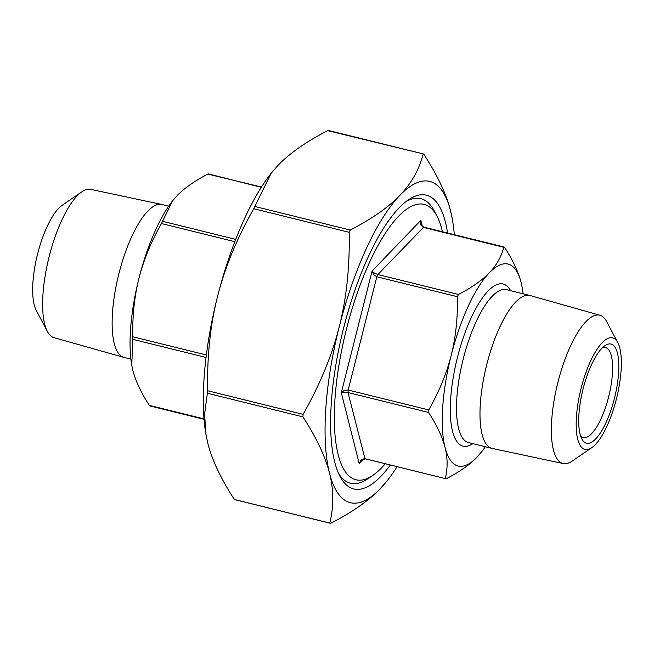 <?xml version="1.0" encoding="UTF-8"?>
<svg xmlns="http://www.w3.org/2000/svg" width="654" height="654" viewBox="0 0 654 654"><rect width="100%" height="100%" fill="white"/><g stroke="black" fill="none" stroke-linecap="round" stroke-linejoin="round"><path stroke-width="0.98" d="M616.387 399.014A57.47 18.402 103.9 0 0 617.785 342.631A57.47 18.402 103.9 0 0 581.136 388.272A57.47 18.402 103.9 0 0 591.821 447.647A57.47 18.402 103.9 0 0 616.387 399.014M617.785 342.631L606.65 321.539A76.387 24.46 103.9 0 0 599.947 315.261A76.387 24.46 103.9 0 0 557.944 382.206A76.387 24.46 103.9 0 0 563.29 463.555A76.387 24.46 103.9 0 0 572.144 461.119L591.821 447.647M599.947 315.261L530.092 295.526A78.774 25.228 103.9 0 0 529.838 295.453A78.774 25.228 103.9 0 0 486.764 364.572A78.774 25.228 103.9 0 0 492.021 448.407A78.774 25.228 103.9 0 0 492.282 448.464L563.29 463.555M168.691 206.173L161.979 204.514A78.774 25.228 103.9 0 0 161.718 204.457L90.71 189.366A76.387 24.46 103.9 0 0 81.856 191.81L62.179 205.274A57.47 18.402 103.9 0 0 37.613 253.907A57.47 18.402 103.9 0 0 36.215 310.298L47.35 331.382A76.387 24.46 103.9 0 0 54.053 337.668L123.908 357.403A78.774 25.228 103.9 0 0 124.162 357.468L130.882 359.128M81.856 191.81A76.387 24.46 103.9 0 0 49.205 256.442A76.387 24.46 103.9 0 0 47.35 331.382M161.718 204.457A78.774 25.228 103.9 0 0 118.914 273.634A78.774 25.228 103.9 0 0 123.908 357.403M390.119 465.321A151.295 48.445 -76.1 0 1 339.982 476.349A151.295 48.445 -76.1 0 1 343.644 327.907A151.295 48.445 -76.1 0 1 408.325 199.887A151.295 48.445 -76.1 0 1 447.549 233.012M442.439 231.745A141.844 45.42 103.9 0 0 436.986 216.139A141.844 45.42 103.9 0 0 346.546 328.79A141.844 45.42 103.9 0 0 372.911 475.327L367.998 478.695A146.57 46.933 -76.1 0 1 338.625 473.561M372.911 475.327A141.844 45.42 103.9 0 0 385.01 464.054M602.359 347.814A46.336 14.838 -76.1 0 1 605.53 347.593A46.336 14.838 -76.1 0 1 608.621 396.904A46.336 14.838 -76.1 0 1 583.294 437.551A46.336 14.838 -76.1 0 1 580.589 435.875M583.098 388.877A51.061 16.35 103.9 0 0 581.864 438.973A51.061 16.35 103.9 0 0 614.425 398.417A51.061 16.35 103.9 0 0 604.934 345.664A51.061 16.35 103.9 0 0 583.098 388.877M445.292 478.54C447.777 468.403 447.704 458.053 445.055 447.508C442.366 436.954 436.88 425.272 428.591 412.461L428.754 409.952C439.12 391.615 446.6 373.409 451.203 355.335A104.019 33.305 103.9 0 0 445.055 447.508A104.019 33.305 103.9 0 0 476.954 457.228C469.695 464.757 459.427 471.951 446.159 478.81L364.703 458.618L361.302 459.68L359.25 463.76L361.924 459.868M421.339 225.05L420.849 220.333L420.726 224.862L423.22 227.363L504.684 247.547C512.965 260.357 518.459 272.039 521.148 282.593L522.235 287.695M261.477 187.011L207.841 174.119C194.573 180.978 184.305 188.164 177.046 195.693L172.615 200.811L161.44 223.537C151.074 241.866 143.594 260.071 139 278.154C134.446 296.246 132.37 315.784 132.787 336.777L131.789 365.382L132.852 370.327C135.542 380.89 141.035 392.572 149.316 405.374L150.191 405.644M208.561 173.931L261.281 187.33M446.159 478.81L365.57 458.887M523.118 293.793A104.019 33.305 103.9 0 0 522.268 287.866A104.019 33.305 103.9 0 0 521.148 282.593A104.019 33.305 103.9 0 0 489.241 272.873A104.019 33.305 103.9 0 0 451.203 355.335C455.756 337.243 457.825 317.697 457.416 296.703L458.454 294.455L377.865 274.533L374.374 273.061L372.093 271.026L341.298 392.743L344.233 392.155L348.002 392.539L348.165 390.029L344.356 390.381L341.298 392.743L359.25 463.76L363.763 459.075M422.378 226.398L420.849 220.333L372.093 271.026L373.638 274.647L376.827 276.781L377.865 274.533L423.751 227.126C421.397 225.262 420.448 224.109 420.89 223.668M458.454 294.455C471.714 287.596 481.982 280.402 489.241 272.873C496.468 265.336 501.324 256.809 503.809 247.286L504.144 246.999M330.654 523.355L329.788 523.086C333.859 506.556 333.769 489.936 329.526 473.226C325.332 456.541 316.471 437.747 302.941 416.868L303.104 414.35C320.019 384.462 332.085 355.212 339.295 326.583C346.563 297.971 349.857 266.546 349.171 232.309L350.209 230.061C371.848 218.886 388.386 207.326 399.823 195.407C411.317 183.488 419.075 169.77 423.122 154.238L423.988 154.507C437.518 175.386 446.38 194.173 450.573 210.866A165.478 52.99 103.9 0 0 399.823 195.407A165.478 52.99 103.9 0 0 339.295 326.583A165.478 52.99 103.9 0 0 329.526 473.226A165.478 52.99 103.9 0 0 380.276 488.693C368.84 500.621 352.302 512.172 330.654 523.355L235.227 499.762M423.449 153.952L327.695 130.645C306.047 141.828 289.509 153.379 278.073 165.307L271.026 173.441L253.744 208.716C236.83 238.604 224.763 267.862 217.545 296.483C210.277 325.095 206.991 356.52 207.678 390.757L204.588 414.374L206.084 435.262L207.776 443.134C211.97 459.827 220.831 478.614 234.361 499.493L234.9 500.048M206.035 435.024A165.478 52.99 -76.1 0 1 205.985 434.746A165.478 52.99 -76.1 0 1 217.545 296.483A165.478 52.99 -76.1 0 1 270.38 174.266L271.026 173.441M387.969 479.734L380.276 488.693A165.478 52.99 103.9 0 0 387.969 479.734A165.478 52.99 103.9 0 0 396.864 466.989M481.794 451.595L476.954 457.228A104.019 33.305 103.9 0 0 481.794 451.595A104.019 33.305 103.9 0 0 485.309 446.747M131.765 365.234A104.019 33.305 -76.1 0 1 131.732 365.055A104.019 33.305 -76.1 0 1 139 278.154A104.019 33.305 -76.1 0 1 172.206 201.326L172.615 200.811M454.301 234.68A165.478 52.99 103.9 0 0 452.355 219.254A165.478 52.99 103.9 0 0 450.573 210.866L452.306 218.976M405.832 201.718A146.57 46.933 -76.1 0 1 434.207 210.866L436.986 216.139M472.801 443.657A83.508 26.74 -76.1 0 1 457.489 357.248A83.508 26.74 -76.1 0 1 510.619 290.703M529.838 295.453L506.351 289.648A78.774 25.228 103.9 0 0 463.285 358.768A78.774 25.228 103.9 0 0 468.542 442.603L492.021 448.407M161.44 223.537L234.827 241.678M206.378 354.975L132.787 336.777M428.754 409.952L348.165 390.029L376.827 276.781L457.416 296.703M207.506 393.275L302.941 416.868M350.209 230.061L254.782 206.468M253.744 208.716L349.171 232.309M303.104 414.35L207.678 390.757M329.788 523.086L234.361 499.493M360.943 460.8L365.063 459.124L348.002 392.539L428.591 412.461M204.015 418.895L149.316 405.374M132.615 339.295L206.067 357.452M235.718 239.389L162.478 221.281M204.048 419.32L149.872 405.93M504.128 246.999L423.735 227.126M423.432 153.952L328.406 130.457M205.985 434.746L206.084 435.262M452.355 219.254L452.266 218.738"/></g></svg>
